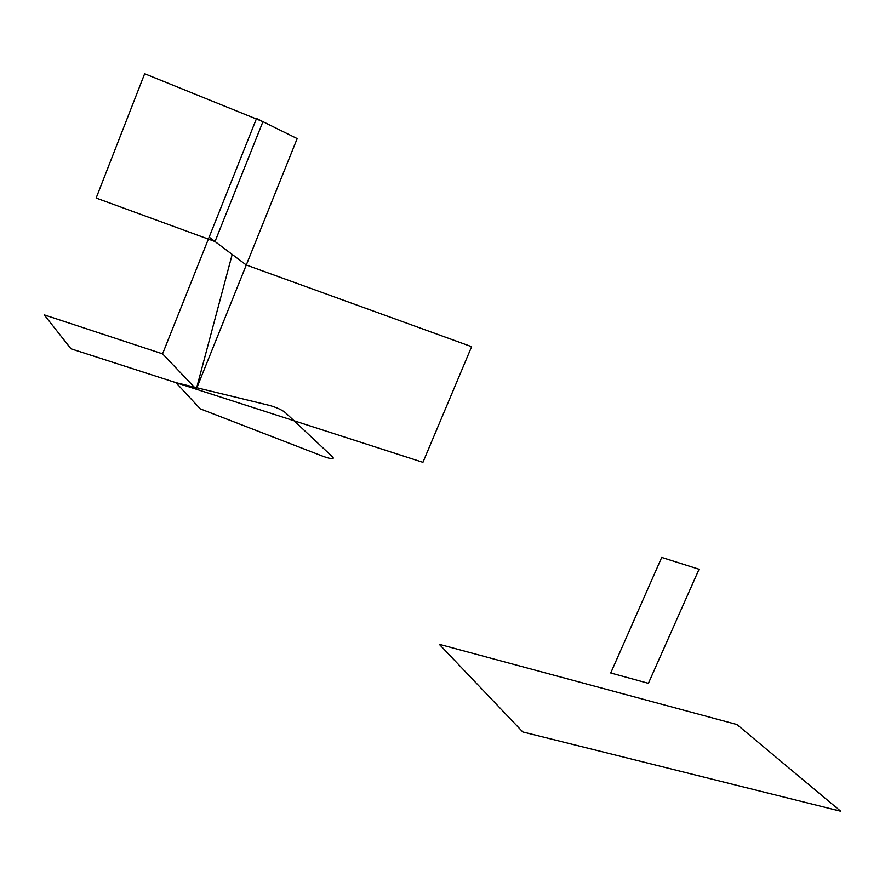 <?xml version="1.0" encoding="UTF-8"?>
<svg xmlns="http://www.w3.org/2000/svg" width="885" height="885" viewBox="0 0 885 885"><rect width="100%" height="100%" fill="white"/><g stroke="black" fill="none" stroke-linecap="round" stroke-linejoin="round"><path stroke-width="0.66" stroke-dasharray="4.42 3.32" d=""/><path stroke-width="1.33" d="M439.292 644.313L736.884 724.516L840.75 811.257L522.769 731.95L439.292 644.313M610.739 672.976L661.714 557.417L699.061 569.254L648.395 683.331L610.739 672.976M246.284 265.013L297.183 138.591L256.528 118.49L209.159 237.136L246.284 265.013L196.271 389.223L422.93 462.346L471.628 346.688L246.284 265.013M215.022 241.539L96.144 198.052L144.653 73.743L262.945 121.654L215.022 241.539M196.271 389.223L71.01 348.812L44.25 314.872L162.563 353.845L196.271 389.223L232.202 254.449L209.159 237.136L162.563 353.845L196.271 389.223M200.253 408.848L175.982 382.674L269.615 405.452C276.341 407.377 281.541 409.711 285.18 412.454L332.749 457.08C334.497 459.47 331.3 459.238 323.147 456.361L200.253 408.848"/></g></svg>
